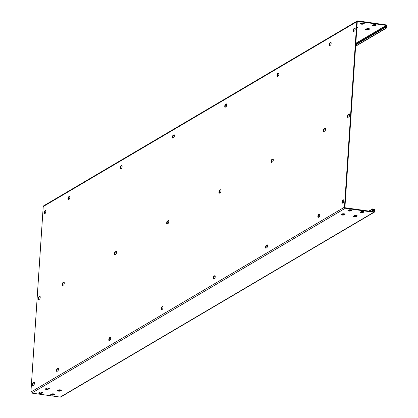 <?xml version="1.0" encoding="UTF-8"?>
<svg xmlns="http://www.w3.org/2000/svg" width="418" height="418" viewBox="0 0 418 418"><rect width="100%" height="100%" fill="white"/><g stroke="black" fill="none" stroke-linecap="round" stroke-linejoin="round"><path stroke-width="0.63" d="M374.35 212.156L60.782 396.995A0.961 0.893 -120.5 0 1 60.229 397.1L31.758 393.092L345.325 208.253L373.802 212.26A0.961 0.893 -120.5 0 0 374.774 211.451L374.868 210.045A0.805 0.742 59.5 0 0 374.162 209.162L372.495 208.927L368.828 211.09M373.671 211.769L374.319 211.388L374.413 209.982A0.319 0.298 59.5 0 0 374.131 209.627L372.464 209.392L369.439 211.174M374.319 211.388A0.481 0.444 -120.5 0 1 373.833 211.79L345.357 207.783A0.481 0.444 -120.5 0 1 344.934 207.25L357.254 21.773A0.481 0.444 -120.5 0 1 357.74 21.37L386.216 25.378A0.481 0.444 -120.5 0 1 386.64 25.911L386.545 27.316A0.319 0.298 -120.5 0 1 386.222 27.583L384.555 27.348L355.755 44.324M372.495 208.927L372.464 209.392M348.215 210.421A1.447 0.324 -176.2 0 0 349.589 210.63A1.447 0.324 -176.2 0 0 350.718 210.484L351.616 209.956M360.332 212.125A1.447 0.324 -176.2 0 0 361.706 212.334A1.447 0.324 -176.2 0 0 362.834 212.192L363.733 211.665M341.422 214.424A1.447 0.324 -176.2 0 0 342.797 214.633A1.447 0.324 -176.2 0 0 343.925 214.491L344.819 213.964M353.539 216.132A1.447 0.324 -176.2 0 0 354.913 216.341A1.447 0.324 -176.2 0 0 356.042 216.195L356.941 215.667M38.827 392.795A1.447 0.324 -176.2 0 0 40.201 393.004A1.447 0.324 -176.2 0 0 41.33 392.863L42.223 392.33M50.944 394.503A1.447 0.324 -176.2 0 0 52.318 394.707A1.447 0.324 -176.2 0 0 53.447 394.566L54.34 394.038M45.619 388.792A1.447 0.324 -176.2 0 0 46.994 388.996A1.447 0.324 -176.2 0 0 48.122 388.855L49.021 388.327M57.736 390.496A1.447 0.324 -176.2 0 0 59.11 390.705A1.447 0.324 -176.2 0 0 60.239 390.558L61.138 390.031M351.836 210.275A1.447 0.324 -176.2 0 0 351.919 210.181A1.447 0.324 -176.2 0 0 350.723 209.779A1.447 0.324 -176.2 0 0 349.114 209.893L347.964 210.567A1.447 0.324 -176.2 0 0 347.886 210.667A1.447 0.324 -176.2 0 0 349.077 211.064A1.447 0.324 -176.2 0 0 350.686 210.954L351.851 210.076M361.23 211.597L360.081 212.276A1.447 0.324 -176.2 0 0 360.002 212.37A1.447 0.324 -176.2 0 0 361.194 212.772A1.447 0.324 -176.2 0 0 362.803 212.657L363.953 211.983A1.447 0.324 -176.2 0 0 364.036 211.884A1.447 0.324 -176.2 0 0 362.84 211.487A1.447 0.324 -176.2 0 0 361.23 211.597M343.894 214.956L345.043 214.282A1.447 0.324 -176.2 0 0 345.122 214.183A1.447 0.324 -176.2 0 0 343.93 213.786A1.447 0.324 -176.2 0 0 342.316 213.896L341.166 214.575A1.447 0.324 -176.2 0 0 341.088 214.669A1.447 0.324 -176.2 0 0 342.285 215.071A1.447 0.324 -176.2 0 0 343.894 214.956L343.925 214.491M353.283 216.278A1.447 0.324 -176.2 0 0 353.205 216.378A1.447 0.324 -176.2 0 0 354.401 216.775A1.447 0.324 -176.2 0 0 356.011 216.665L357.16 215.986A1.447 0.324 -176.2 0 0 357.238 215.892A1.447 0.324 -176.2 0 0 356.047 215.489A1.447 0.324 -176.2 0 0 354.433 215.604L353.283 216.278M41.298 393.328L42.448 392.648A1.447 0.324 -176.2 0 0 42.526 392.554A1.447 0.324 -176.2 0 0 41.335 392.157A1.447 0.324 -176.2 0 0 39.72 392.267L38.571 392.946A1.447 0.324 -176.2 0 0 38.493 393.04A1.447 0.324 -176.2 0 0 39.684 393.442A1.447 0.324 -176.2 0 0 41.298 393.328L41.33 392.863M50.688 394.649A1.447 0.324 -176.2 0 0 50.609 394.749A1.447 0.324 -176.2 0 0 51.801 395.146A1.447 0.324 -176.2 0 0 53.415 395.036L54.565 394.357A1.447 0.324 -176.2 0 0 54.643 394.258A1.447 0.324 -176.2 0 0 53.452 393.86A1.447 0.324 -176.2 0 0 51.837 393.97L50.688 394.649M49.24 388.646A1.447 0.324 -176.2 0 0 49.319 388.552A1.447 0.324 -176.2 0 0 48.127 388.15A1.447 0.324 -176.2 0 0 46.518 388.265L45.363 388.939A1.447 0.324 -176.2 0 0 45.285 389.038A1.447 0.324 -176.2 0 0 46.482 389.435A1.447 0.324 -176.2 0 0 48.091 389.325L49.256 388.442M58.635 389.968L57.48 390.647A1.447 0.324 -176.2 0 0 57.402 390.741A1.447 0.324 -176.2 0 0 58.598 391.143A1.447 0.324 -176.2 0 0 60.208 391.029L61.357 390.349A1.447 0.324 -176.2 0 0 61.436 390.255A1.447 0.324 -176.2 0 0 60.244 389.853A1.447 0.324 -176.2 0 0 58.635 389.968M345.325 208.253A0.961 0.893 -120.5 0 1 344.479 207.187L356.8 21.71A0.961 0.893 -120.5 0 1 357.771 20.9L386.242 24.908A0.961 0.893 -120.5 0 1 387.089 25.973L387 27.379A0.805 0.742 -120.5 0 1 386.19 28.053L384.523 27.818L384.555 27.348M31.758 393.092A0.961 0.893 -120.5 0 1 30.911 392.027L344.479 207.187M357.218 21.005L43.65 205.844A0.961 0.893 -120.5 0 0 43.226 206.549L30.911 392.027M348.069 114.616A1.447 0.439 98 0 0 347.52 116.131A1.447 0.439 98 0 0 347.771 117.453A1.447 0.439 98 0 0 347.88 117.427L349.03 116.747A1.447 0.439 98 0 0 349.579 115.232A1.447 0.439 98 0 0 349.328 113.91A1.447 0.439 98 0 0 349.218 113.936L348.069 114.616L349.505 114.098M324.028 128.786A1.447 0.439 98 0 0 323.48 130.301A1.447 0.439 98 0 0 323.731 131.623A1.447 0.439 98 0 0 323.84 131.597L324.99 130.918A1.447 0.439 98 0 0 325.538 129.402A1.447 0.439 98 0 0 325.282 128.08A1.447 0.439 98 0 0 325.178 128.107L324.028 128.786L325.465 128.269M271.763 159.592A1.447 0.439 98 0 0 271.214 161.108A1.447 0.439 98 0 0 271.47 162.43A1.447 0.439 98 0 0 271.58 162.403L272.729 161.724A1.447 0.439 98 0 0 273.278 160.209A1.447 0.439 98 0 0 273.022 158.887A1.447 0.439 98 0 0 272.917 158.913L271.763 159.592L273.2 159.075M219.502 190.399A1.447 0.439 98 0 0 218.954 191.914A1.447 0.439 98 0 0 219.21 193.236A1.447 0.439 98 0 0 219.314 193.21L220.469 192.531A1.447 0.439 98 0 0 221.017 191.016A1.447 0.439 98 0 0 220.761 189.694A1.447 0.439 98 0 0 220.652 189.72L219.502 190.399L220.939 189.882M167.242 221.206A1.447 0.439 98 0 0 166.693 222.721A1.447 0.439 98 0 0 166.949 224.043A1.447 0.439 98 0 0 167.054 224.017L168.203 223.337A1.447 0.439 98 0 0 168.752 221.822A1.447 0.439 98 0 0 168.501 220.5A1.447 0.439 98 0 0 168.391 220.526L167.242 221.206L168.679 220.688M114.981 252.012A1.447 0.439 98 0 0 114.433 253.527A1.447 0.439 98 0 0 114.684 254.849A1.447 0.439 98 0 0 114.793 254.823L115.943 254.144A1.447 0.439 98 0 0 116.491 252.629A1.447 0.439 98 0 0 116.235 251.307A1.447 0.439 98 0 0 116.131 251.333L114.981 252.012L116.413 251.495M62.716 282.819A1.447 0.439 98 0 0 62.167 284.334A1.447 0.439 98 0 0 62.423 285.656A1.447 0.439 98 0 0 62.533 285.63L63.682 284.951A1.447 0.439 98 0 0 64.231 283.435A1.447 0.439 98 0 0 63.975 282.113A1.447 0.439 98 0 0 63.865 282.14L62.716 282.819L64.153 282.302M38.675 296.989A1.447 0.439 98 0 0 38.127 298.504A1.447 0.439 98 0 0 38.383 299.826A1.447 0.439 98 0 0 38.493 299.8L39.642 299.121A1.447 0.439 98 0 0 40.191 297.606A1.447 0.439 98 0 0 39.935 296.284A1.447 0.439 98 0 0 39.825 296.31L38.675 296.989L40.112 296.477M353.874 28.685A1.447 0.439 98 0 0 353.325 30.195A1.447 0.439 98 0 0 353.581 31.517A1.447 0.439 98 0 0 353.691 31.491L354.631 30.937A1.447 0.439 98 0 0 355.18 29.427A1.447 0.439 98 0 0 354.924 28.1A1.447 0.439 98 0 0 354.814 28.126L353.874 28.685L355.101 28.293M342.467 200.421L343.408 199.867A1.447 0.439 98 0 1 343.518 199.841A1.447 0.439 98 0 1 343.774 201.162A1.447 0.439 98 0 1 343.225 202.678L342.279 203.232A1.447 0.439 98 0 1 342.175 203.258A1.447 0.439 98 0 1 341.919 201.936A1.447 0.439 98 0 1 342.467 200.421L342.922 200.488A1.447 0.439 98 0 0 342.42 201.659A1.447 0.439 98 0 0 342.452 203.132M329.833 42.855A1.447 0.439 98 0 0 329.285 44.365A1.447 0.439 98 0 0 329.541 45.687A1.447 0.439 98 0 0 329.65 45.666L330.591 45.107A1.447 0.439 98 0 0 331.14 43.597A1.447 0.439 98 0 0 330.884 42.275A1.447 0.439 98 0 0 330.774 42.302L329.833 42.855L331.061 42.464M318.427 214.596L319.368 214.037A1.447 0.439 98 0 1 319.477 214.016A1.447 0.439 98 0 1 319.733 215.338A1.447 0.439 98 0 1 319.18 216.848L318.239 217.402A1.447 0.439 98 0 1 318.135 217.428A1.447 0.439 98 0 1 317.879 216.106A1.447 0.439 98 0 1 318.427 214.596L318.882 214.659A1.447 0.439 98 0 0 318.38 215.829A1.447 0.439 98 0 0 318.411 217.303M277.573 73.662A1.447 0.439 98 0 0 277.024 75.172A1.447 0.439 98 0 0 277.28 76.494A1.447 0.439 98 0 0 277.385 76.473L278.325 75.914A1.447 0.439 98 0 0 278.874 74.404A1.447 0.439 98 0 0 278.623 73.082A1.447 0.439 98 0 0 278.513 73.108L277.573 73.662L278.801 73.27M266.167 245.403L267.107 244.844A1.447 0.439 98 0 1 267.217 244.823A1.447 0.439 98 0 1 267.468 246.145A1.447 0.439 98 0 1 266.919 247.655L265.979 248.208A1.447 0.439 98 0 1 265.869 248.235A1.447 0.439 98 0 1 265.618 246.913A1.447 0.439 98 0 1 266.167 245.403L266.621 245.465A1.447 0.439 98 0 0 266.12 246.636A1.447 0.439 98 0 0 266.146 248.109M225.312 104.469A1.447 0.439 98 0 0 224.764 105.979A1.447 0.439 98 0 0 225.015 107.301A1.447 0.439 98 0 0 225.124 107.28L226.065 106.721A1.447 0.439 98 0 0 226.613 105.211A1.447 0.439 98 0 0 226.363 103.889A1.447 0.439 98 0 0 226.253 103.915L225.312 104.469L226.54 104.077M213.906 276.209L214.847 275.65A1.447 0.439 98 0 1 214.951 275.629A1.447 0.439 98 0 1 215.207 276.951A1.447 0.439 98 0 1 214.659 278.461L213.718 279.015A1.447 0.439 98 0 1 213.608 279.041A1.447 0.439 98 0 1 213.352 277.719A1.447 0.439 98 0 1 213.906 276.209L214.361 276.272A1.447 0.439 98 0 0 213.859 277.442A1.447 0.439 98 0 0 213.885 278.916M173.052 135.275A1.447 0.439 98 0 0 172.498 136.785A1.447 0.439 98 0 0 172.754 138.107A1.447 0.439 98 0 0 172.864 138.086L173.804 137.527A1.447 0.439 98 0 0 174.353 136.017A1.447 0.439 98 0 0 174.097 134.695A1.447 0.439 98 0 0 173.992 134.721L173.052 135.275L174.275 134.883M161.641 307.016L162.581 306.457A1.447 0.439 98 0 1 162.691 306.431A1.447 0.439 98 0 1 162.947 307.758A1.447 0.439 98 0 1 162.398 309.268L161.458 309.822A1.447 0.439 98 0 1 161.348 309.848A1.447 0.439 98 0 1 161.092 308.526A1.447 0.439 98 0 1 161.641 307.016L162.095 307.078A1.447 0.439 98 0 0 161.594 308.249A1.447 0.439 98 0 0 161.625 309.722M120.786 166.082A1.447 0.439 98 0 0 120.238 167.592A1.447 0.439 98 0 0 120.494 168.914A1.447 0.439 98 0 0 120.603 168.888L121.544 168.334A1.447 0.439 98 0 0 122.093 166.824A1.447 0.439 98 0 0 121.837 165.502A1.447 0.439 98 0 0 121.727 165.528L120.786 166.082L122.014 165.69M109.38 337.822L110.321 337.263A1.447 0.439 98 0 1 110.43 337.237A1.447 0.439 98 0 1 110.686 338.564A1.447 0.439 98 0 1 110.133 340.074L109.192 340.628A1.447 0.439 98 0 1 109.088 340.654A1.447 0.439 98 0 1 108.832 339.332A1.447 0.439 98 0 1 109.38 337.822L109.835 337.885A1.447 0.439 98 0 0 109.333 339.055A1.447 0.439 98 0 0 109.364 340.529M68.526 196.888A1.447 0.439 98 0 0 67.977 198.398A1.447 0.439 98 0 0 68.233 199.72A1.447 0.439 98 0 0 68.338 199.694L69.278 199.14A1.447 0.439 98 0 0 69.827 197.63A1.447 0.439 98 0 0 69.576 196.308A1.447 0.439 98 0 0 69.466 196.335L68.526 196.888L69.754 196.497M57.12 368.629L58.06 368.07A1.447 0.439 98 0 1 58.17 368.044A1.447 0.439 98 0 1 58.421 369.371A1.447 0.439 98 0 1 57.872 370.881L56.932 371.435A1.447 0.439 98 0 1 56.822 371.461A1.447 0.439 98 0 1 56.571 370.139A1.447 0.439 98 0 1 57.12 368.629L57.574 368.692A1.447 0.439 98 0 0 57.073 369.862A1.447 0.439 98 0 0 57.099 371.336M44.486 211.059A1.447 0.439 98 0 0 43.937 212.574A1.447 0.439 98 0 0 44.193 213.896A1.447 0.439 98 0 0 44.298 213.87L45.238 213.316A1.447 0.439 98 0 0 45.787 211.801A1.447 0.439 98 0 0 45.536 210.479A1.447 0.439 98 0 0 45.426 210.505L44.486 211.059L45.714 210.667M33.079 382.799L34.02 382.245A1.447 0.439 98 0 1 34.124 382.219A1.447 0.439 98 0 1 34.38 383.541A1.447 0.439 98 0 1 33.832 385.051L32.891 385.61A1.447 0.439 98 0 1 32.782 385.631A1.447 0.439 98 0 1 32.531 384.309A1.447 0.439 98 0 1 33.079 382.799L33.534 382.862A1.447 0.439 98 0 0 33.032 384.032A1.447 0.439 98 0 0 33.059 385.511M348.048 117.327A1.447 0.439 98 0 1 348.022 115.849A1.447 0.439 98 0 1 348.523 114.678M324.007 131.498A1.447 0.439 98 0 1 323.981 130.024A1.447 0.439 98 0 1 324.483 128.849M271.747 162.304A1.447 0.439 98 0 1 271.721 160.831A1.447 0.439 98 0 1 272.217 159.655M219.487 193.111A1.447 0.439 98 0 1 219.455 191.637A1.447 0.439 98 0 1 219.957 190.462M167.221 223.917A1.447 0.439 98 0 1 167.195 222.439A1.447 0.439 98 0 1 167.696 221.268M114.96 254.724A1.447 0.439 98 0 1 114.934 253.245A1.447 0.439 98 0 1 115.436 252.075M62.7 285.531A1.447 0.439 98 0 1 62.669 284.052A1.447 0.439 98 0 1 63.17 282.881M38.66 299.701A1.447 0.439 98 0 1 38.628 298.227A1.447 0.439 98 0 1 39.13 297.052M343.695 200.034L342.922 200.488M353.858 31.392A1.447 0.439 98 0 1 353.827 29.918A1.447 0.439 98 0 1 354.328 28.748M319.655 214.204L318.882 214.659M329.818 45.567A1.447 0.439 98 0 1 329.786 44.089A1.447 0.439 98 0 1 330.288 42.918M267.395 245.011L266.621 245.465M277.557 76.374A1.447 0.439 98 0 1 277.526 74.895A1.447 0.439 98 0 1 278.027 73.725M215.129 275.817L214.361 276.272M225.292 107.18A1.447 0.439 98 0 1 225.265 105.702A1.447 0.439 98 0 1 225.767 104.531M162.868 306.624L162.095 307.078M173.031 137.987A1.447 0.439 98 0 1 173.005 136.508A1.447 0.439 98 0 1 173.501 135.338M110.608 337.43L109.835 337.885M120.771 168.788A1.447 0.439 98 0 1 120.739 167.315A1.447 0.439 98 0 1 121.241 166.145M58.348 368.237L57.574 368.692M68.505 199.595A1.447 0.439 98 0 1 68.479 198.122A1.447 0.439 98 0 1 68.98 196.951M34.307 382.407L33.534 382.862M44.465 213.77A1.447 0.439 98 0 1 44.439 212.292A1.447 0.439 98 0 1 44.94 211.121M360.63 23.533A1.447 0.324 -176.2 0 0 362.004 23.742A1.447 0.324 -176.2 0 0 363.132 23.601L364.026 23.074M372.746 25.242A1.447 0.324 -176.2 0 0 374.12 25.451A1.447 0.324 -176.2 0 0 375.249 25.305L376.143 24.777M356.888 27.28L357.233 27.076M365.954 29.244A1.447 0.324 -176.2 0 0 367.328 29.453A1.447 0.324 -176.2 0 0 368.457 29.312L369.35 28.785M364.25 23.392A1.447 0.324 -176.2 0 0 364.329 23.293A1.447 0.324 -176.2 0 0 363.137 22.896A1.447 0.324 -176.2 0 0 361.523 23.006L360.373 23.685A1.447 0.324 -176.2 0 0 360.295 23.784A1.447 0.324 -176.2 0 0 361.486 24.181A1.447 0.324 -176.2 0 0 363.101 24.072L364.266 23.189M373.64 24.714L372.49 25.393A1.447 0.324 -176.2 0 0 372.412 25.488A1.447 0.324 -176.2 0 0 373.608 25.885A1.447 0.324 -176.2 0 0 375.218 25.775L376.367 25.096A1.447 0.324 -176.2 0 0 376.446 25.002A1.447 0.324 -176.2 0 0 375.254 24.599A1.447 0.324 -176.2 0 0 373.64 24.714M356.857 27.75L357.458 27.395A1.447 0.324 -176.2 0 0 357.536 27.301A1.447 0.324 -176.2 0 0 356.909 26.987M365.698 29.396A1.447 0.324 -176.2 0 0 365.619 29.49A1.447 0.324 -176.2 0 0 366.811 29.892A1.447 0.324 -176.2 0 0 368.425 29.777L369.575 29.103A1.447 0.324 -176.2 0 0 369.653 29.004A1.447 0.324 -176.2 0 0 368.462 28.607A1.447 0.324 -176.2 0 0 366.847 28.717L365.698 29.396M355.723 44.794L384.523 27.818M60.229 397.1L373.802 212.26M374.131 209.627L371.106 211.409M374.413 209.982L371.821 211.508M43.226 206.549L356.8 21.71M357.285 21.637L357.74 21.37M355.822 43.289L386.216 25.378M355.77 44.104L386.64 25.911M355.64 46.058L386.19 28.053M386.112 27.567L386.545 27.316M363.101 24.072L363.132 23.601M350.686 210.954L350.718 210.484M375.218 25.775L375.249 25.305M362.803 212.657L362.834 212.192M368.425 29.777L368.457 29.312M356.011 216.665L356.042 216.195M53.415 395.036L53.447 394.566M48.091 389.325L48.122 388.855M60.208 391.029L60.239 390.558M355.629 46.246L386.65 27.964"/></g></svg>
